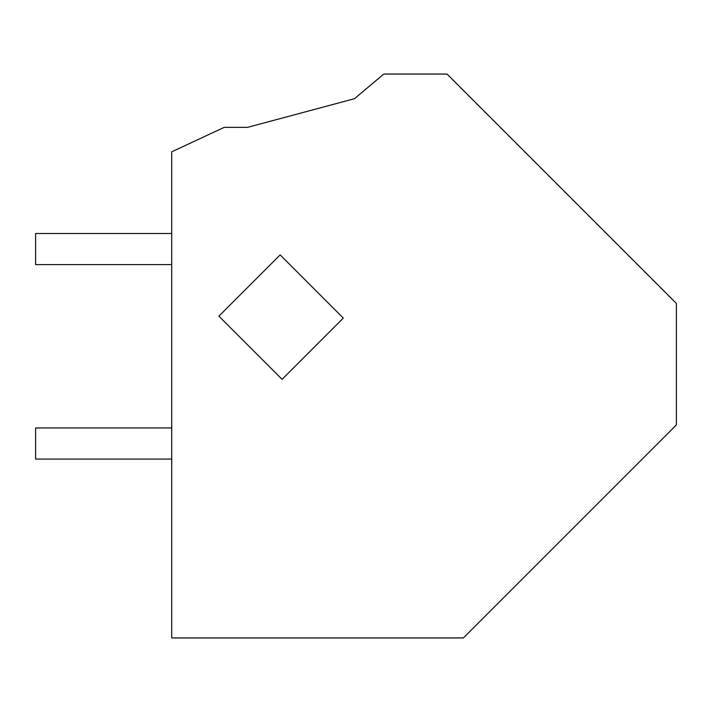 <?xml version="1.0" encoding="UTF-8"?>
<svg xmlns="http://www.w3.org/2000/svg" width="712" height="712" viewBox="0 0 712 712"><rect width="100%" height="100%" fill="white"/><g stroke="black" fill="none" stroke-linecap="round" stroke-linejoin="round"><path stroke-width="1.07" d="M247.545 127.359L224.209 127.359L171.708 151.834L171.708 637.943L463.37 637.943L676.4 424.913L676.4 303.428L447.038 74.057L383.768 74.057L354.487 98.701L247.545 127.359L354.487 98.701M296.343 271.112L280.136 254.905L218.895 316.155L282.085 379.345L343.317 318.104L296.343 271.112M171.708 264.615L35.6 264.615L35.6 233.5L171.708 233.5M171.708 459.053L35.6 459.053L35.6 427.948L171.708 427.948"/></g></svg>
